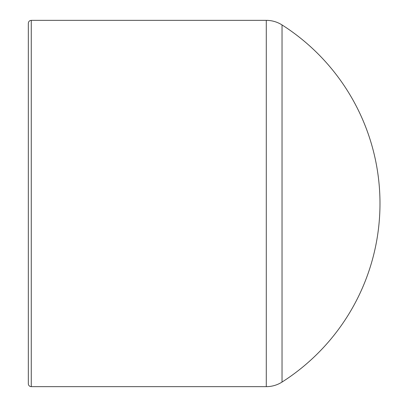 <?xml version="1.0" encoding="UTF-8"?>
<svg xmlns="http://www.w3.org/2000/svg" width="407" height="407" viewBox="0 0 407 407"><rect width="100%" height="100%" fill="white"/><g stroke="black" fill="none" stroke-linecap="round" stroke-linejoin="round"><path stroke-width="0.61" d="M282.036 203.5L282.036 24.939C277.223 21.912 271.973 20.381 266.285 20.35L266.285 386.65A29.304 29.304 0 0 0 282.036 382.061L282.036 203.5M31.263 20.35C29.497 20.508 28.521 21.485 28.332 23.28L28.332 383.72A2.93 2.93 0 0 0 31.263 386.65L31.263 20.35L266.285 20.35M31.263 386.65L266.285 386.65M282.036 382.061A211.732 211.732 0 0 0 282.051 24.949"/></g></svg>
